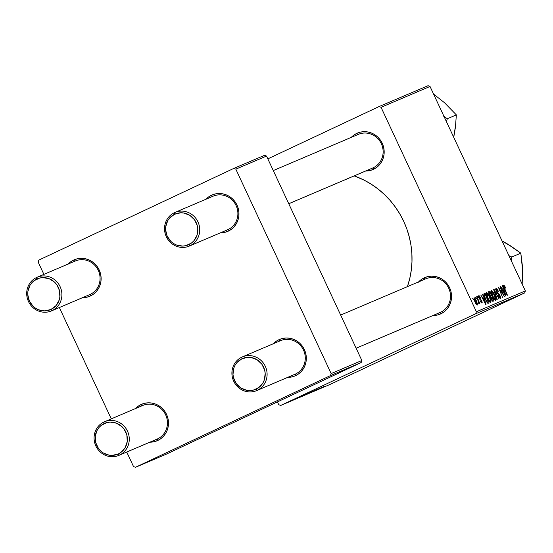 <?xml version="1.0" encoding="UTF-8"?>
<svg xmlns="http://www.w3.org/2000/svg" width="553" height="553" viewBox="0 0 553 553"><rect width="100%" height="100%" fill="white"/><g stroke="black" fill="none" stroke-linecap="round" stroke-linejoin="round"><path stroke-width="0.83" d="M418.206 282.334L420.944 279.804L424.123 277.889L425.174 279.085A18.29 17.475 66.9 0 1 425.748 278.836A18.29 17.475 66.9 0 1 448.856 288.528A18.29 17.475 66.9 0 1 440.644 312.245A18.29 17.475 -113.1 0 0 448.725 288.231A18.29 17.475 -113.1 0 0 425.181 279.092L424.123 277.889A19.818 18.926 66.9 0 1 449.624 287.788A19.818 18.926 66.9 0 1 440.872 313.8L440.644 312.245A18.29 17.475 66.9 0 1 440.077 312.5L356.132 348.238M350.83 137.842L353.561 135.312L356.747 133.397L357.798 134.593A18.29 17.475 66.9 0 1 358.372 134.344A18.29 17.475 66.9 0 1 381.48 144.036A18.29 17.475 66.9 0 1 373.261 167.753A18.29 17.475 -113.1 0 0 381.349 143.739A18.29 17.475 -113.1 0 0 357.805 134.6L356.747 133.397A19.818 18.926 66.9 0 1 382.247 143.296A19.818 18.926 66.9 0 1 373.496 169.308L373.261 167.753A18.29 17.475 66.9 0 1 372.701 168.008L288.756 203.746M67.763 264.493L70.501 261.963L73.68 260.041L74.731 261.237L73.68 260.041A19.818 18.926 66.9 0 1 99.187 269.947A19.818 18.926 66.9 0 1 90.429 295.959L90.201 294.403A18.29 17.475 -113.1 0 0 98.282 270.389A18.29 17.475 -113.1 0 0 74.745 261.251A18.29 17.475 66.9 0 1 75.305 260.995A18.29 17.475 66.9 0 1 98.42 270.687A18.29 17.475 66.9 0 1 90.201 294.403A18.29 17.475 66.9 0 1 89.634 294.652L51.464 310.91A18.29 17.475 66.9 0 1 28.348 301.219A18.29 17.475 66.9 0 1 36.567 277.502A18.29 17.475 -113.1 0 0 28.486 301.516A18.29 17.475 -113.1 0 0 52.023 310.655L50.966 309.452A16.77 16.016 66.9 0 1 29.385 301.074A16.77 16.016 66.9 0 1 36.795 279.065L36.567 277.502A18.29 17.475 66.9 0 1 37.134 277.253A18.29 17.475 66.9 0 1 60.242 286.938A18.29 17.475 66.9 0 1 52.023 310.655A18.29 17.475 66.9 0 1 51.464 310.91M135.146 408.985L137.877 406.455L141.063 404.533L142.114 405.729A18.29 17.475 66.9 0 1 142.688 405.487A18.29 17.475 66.9 0 1 165.796 415.179A18.29 17.475 66.9 0 1 157.577 438.895A18.29 17.475 -113.1 0 0 165.665 414.881A18.29 17.475 -113.1 0 0 142.121 405.743L141.063 404.533A19.818 18.926 66.9 0 1 166.564 414.439A19.818 18.926 66.9 0 1 157.805 440.451L157.577 438.895A18.29 17.475 66.9 0 1 157.017 439.144L118.84 455.402A18.29 17.475 66.9 0 1 95.731 445.711A18.29 17.475 66.9 0 1 103.943 421.994A18.29 17.475 -113.1 0 0 95.863 446.008A18.29 17.475 -113.1 0 0 119.407 455.147L118.342 453.944A16.77 16.016 66.9 0 1 96.768 445.566A16.77 16.016 66.9 0 1 104.171 423.557L103.943 421.994A18.29 17.475 66.9 0 1 104.51 421.745A18.29 17.475 66.9 0 1 127.619 431.43A18.29 17.475 66.9 0 1 119.407 455.147A18.29 17.475 66.9 0 1 118.84 455.402M294.272 374.561A18.29 17.475 -113.1 0 0 295.406 374.077A18.29 17.475 -113.1 0 0 303.493 350.07A18.29 17.475 -113.1 0 0 279.949 340.925L278.892 339.722A19.818 18.926 66.9 0 1 304.392 349.62A19.818 18.926 66.9 0 1 295.641 375.639L295.406 374.077A18.29 17.475 66.9 0 1 294.846 374.333L256.668 390.584A18.29 17.475 66.9 0 1 233.56 380.899A18.29 17.475 66.9 0 1 241.772 357.183L242 358.738A16.77 16.016 66.9 0 1 263.581 367.116A16.77 16.016 66.9 0 1 256.177 389.125L257.235 390.335A18.29 17.475 -113.1 0 0 265.316 366.321A18.29 17.475 -113.1 0 0 241.772 357.183A18.29 17.475 66.9 0 1 242.338 356.927A18.29 17.475 66.9 0 1 265.447 366.618A18.29 17.475 66.9 0 1 257.235 390.335L295.406 374.077L295.641 375.639L292.136 376.863L287.733 377.36A19.818 18.926 66.9 0 0 295.641 375.639L298.82 373.717L301.558 371.187L303.742 368.132L305.297 364.683L306.162 360.957L306.293 357.107L305.698 353.284L304.392 349.62L302.429 346.275L299.885 343.365L296.857 341.007L293.456 339.286L289.82 338.27L286.081 338.007L282.389 338.498L278.892 339.722L279.942 340.918A18.29 17.475 66.9 0 1 280.516 340.676A18.29 17.475 66.9 0 1 303.625 350.36A18.29 17.475 66.9 0 1 295.406 374.077L257.235 390.335A18.29 17.475 66.9 0 1 256.668 390.584M226.896 230.069A18.29 17.475 -113.1 0 0 228.03 229.585A18.29 17.475 -113.1 0 0 236.11 205.578A18.29 17.475 -113.1 0 0 212.573 196.433L211.516 195.23A19.818 18.926 66.9 0 1 237.016 205.128A19.818 18.926 66.9 0 1 228.258 231.147L228.03 229.585A18.29 17.475 66.9 0 1 227.47 229.841L189.292 246.092A18.29 17.475 66.9 0 1 166.177 236.407A18.29 17.475 66.9 0 1 174.395 212.691L174.624 214.246A16.77 16.016 66.9 0 1 196.204 222.624A16.77 16.016 66.9 0 1 188.794 244.633L189.859 245.843A18.29 17.475 -113.1 0 0 197.939 221.829A18.29 17.475 -113.1 0 0 174.395 212.691A18.29 17.475 66.9 0 1 174.962 212.435A18.29 17.475 66.9 0 1 198.071 222.126A18.29 17.475 66.9 0 1 189.859 245.843L228.03 229.585L228.258 231.147L224.76 232.371L220.35 232.868A19.818 18.926 66.9 0 0 228.258 231.147L231.444 229.225L234.175 226.695L236.366 223.64L237.921 220.191L238.778 216.465L238.917 212.615L238.322 208.792L237.016 205.128L235.053 201.783L232.509 198.873L229.474 196.515L226.08 194.794L222.437 193.778L218.705 193.515L215.013 193.999L211.516 195.23L212.566 196.426A18.29 17.475 66.9 0 1 213.133 196.184A18.29 17.475 66.9 0 1 236.249 205.868A18.29 17.475 66.9 0 1 228.03 229.585L189.859 245.843A18.29 17.475 66.9 0 1 189.292 246.092M381.052 107.31L430.02 86.462L525.35 290.906L476.389 311.754L381.052 107.31L379.088 106.549L267.832 158.87L379.088 106.549L428.057 85.701L379.088 106.549L381.052 107.31L476.389 311.754L475.711 313.758L280.696 405.467L329.657 384.618L524.679 292.91L475.711 313.758L476.389 311.754L525.35 290.906L430.02 86.462L428.057 85.701L430.02 86.462L381.052 107.31M477.529 296.367L478.414 297.645L477.529 296.367M475.49 297.231L476.375 298.516L475.49 297.231M486.467 292.413L486.232 293.906L487.387 297.59L489.412 301.378L490.836 302.443L491.016 300.618L489.682 296.74L487.96 293.588L486.467 292.413C485.935 293.443 486.384 295.496 487.822 298.565L490.836 302.443L491.016 300.618L489.419 296.166L486.467 292.413M482.562 294.224L483.433 297.016L482.403 297.452L480.771 294.984L485.679 304.489L486.046 304.33L482.887 294.085L483.433 297.016L482.403 297.452L480.771 294.984L485.679 304.489L486.046 304.33L482.887 294.085L482.562 294.237M488.776 291.576L488.887 293.802L490.615 296.74L491.652 299.94L492.737 301.288L493.96 300.963L489.937 291.085L488.776 291.576L489.343 294.943L490.615 296.74L491.313 299.27L492.737 301.288L493.96 300.963L489.937 291.085L488.776 291.576M493.663 289.495L496.905 299.705L497.23 299.567L494.451 290.816L499 298.814L494.05 289.337L493.663 289.495L496.905 299.705L497.23 299.567L494.451 290.816L499 298.814L494.05 289.337L493.663 289.495M505.214 286.986L503.928 285.134L503.5 285.217L503.507 286.178L507.122 295.357L504.08 286.848L504.405 286.357L505.352 288.134L505.414 287.436L503.624 285.106L504.177 288.12L507.426 295.226L504.578 288.231L504.129 286.247L505.352 288.134L505.214 286.986M500.043 286.779L503.465 295.143L498.488 287.442L502.504 297.32L499.387 288.811L504.364 296.532L500.043 286.779L503.465 295.143L498.488 287.442L502.504 297.32L499.387 288.811L504.364 296.532L500.043 286.779M502.442 285.763L503.313 288.548L502.283 288.991L500.652 286.523L505.56 296.021L505.926 295.862L502.767 285.625L503.313 288.548L502.283 288.991L500.652 286.523L505.56 296.021L505.926 295.862L502.767 285.625L502.442 285.777M495.958 288.369L495.675 289.406L496.587 292.039L499.953 296.263L499.594 297.224L498.122 295.731L499.4 297.873L500.375 298.378L500.61 297.251L499.836 295.157L496.359 290.671L496.642 289.482L498.142 291.507L498.384 291.258L497.064 288.949L495.958 288.369L496.373 291.597L499.712 295.655L499.857 297.244L498.377 295.502L498.218 295.938L500.375 298.378L499.988 295.468L496.635 291.376L496.47 289.509L498.142 291.507L498.384 291.258L495.958 288.369M491.299 290.353L491.064 291.846L492.218 295.53L494.237 299.318L495.661 300.39L495.841 298.558L494.506 294.687L492.688 291.39L491.299 290.353C490.76 291.39 491.216 293.443 492.654 296.512L495.661 300.39L495.841 298.558L494.244 294.113L491.299 290.353M480.619 297.756L479.133 295.696L478.58 295.903L478.684 297.148L479.672 299.118L481.262 300.625L481.615 302.152L480.571 300.943L480.322 301.198L481.94 303.065L482.209 302.311L481.622 300.59L479.105 297.334L479.313 296.553L480.433 298.136L480.619 297.756L478.787 295.682L479.022 298.019L481.179 300.493L481.615 302.152L480.571 300.943L480.322 301.198L482.009 303.037L481.704 300.77L479.292 297.811L479.181 296.567L480.433 298.136L480.619 297.756M484.255 293.505L484.055 295.731L486.128 300.963L487.705 303.203L489.129 303.016L485.112 293.138L483.896 293.933L485.548 299.795L487.974 303.355L489.129 303.016L485.112 293.138L484.255 293.505M474.073 297.687L473.921 298.938L474.986 302.062L476.257 304.378L477.232 305.069L477.398 303.804L476.444 300.95L475.013 298.316L474.073 297.687L475.158 302.436L477.232 305.069L476.098 300.182L474.073 297.687M476.658 296.74L478.552 301.579L478.898 304.053L479.306 303.97L478.974 302.436L479.886 303.791L476.963 296.608L478.898 304.053L478.974 302.436L479.886 303.791L476.658 296.747M472.704 298.42L473.582 299.705L472.704 298.42M301.993 396.1L308.754 392.989L301.993 396.1M301.655 396.121L293.913 399.722L301.655 396.121M324.673 386.257L315.355 390.591L324.715 386.215M309.514 393.031L318.307 388.925L309.397 393.052M305.138 394.939L316.012 389.9L305.138 394.939M306.818 394.047L313.586 390.93L306.818 394.047M293.277 399.639L294.97 398.858L293.277 399.639M307.039 393.847L301.198 396.612L307.039 393.847M321.535 387.66L313.793 391.254L321.535 387.66M316.074 390.121L322.316 387.218L316.074 390.107M294.659 399.259L301.088 396.252L294.576 399.266M305.533 394.372L296.387 398.658L305.533 394.372M289.883 401.291L296.325 398.278L289.82 401.291M296.069 398.45L297.763 397.669L296.055 398.423M295.786 398.63L290.996 400.856L295.786 398.63M298.108 397.579L299.795 396.805L298.108 397.579M278.733 404.699L277.426 401.907L278.733 404.699L280.696 405.467L475.711 313.758L524.679 292.91L525.35 290.906L524.679 292.91L329.657 384.618L280.696 405.467L278.733 404.699M235.82 169.142L266.525 156.07L361.862 360.515L331.15 373.586L235.82 169.142L233.857 168.382L38.841 260.09L38.171 262.094L43.894 274.371L38.171 262.094L38.841 260.09L233.857 168.382L264.562 155.31L233.857 168.382L235.82 169.142L331.15 373.586L330.48 375.591L135.464 467.299L166.17 454.227L361.185 362.519L330.48 375.591L331.15 373.586L361.862 360.515L266.525 156.07L264.562 155.31L266.525 156.07L235.82 169.142M133.501 466.538L126.741 452.036L133.501 466.538L135.464 467.299L330.48 375.591L361.185 362.519L361.862 360.515L361.185 362.519L166.17 454.227L135.464 467.299L133.501 466.538M111.271 418.863L59.365 307.544L111.271 418.863M205.592 199.681L208.329 197.144L211.516 195.23A19.818 18.926 66.9 0 0 206.02 199.211M272.975 344.173L275.712 341.636L278.892 339.722A19.818 18.926 66.9 0 0 273.403 343.703M135.568 408.515A19.818 18.926 66.9 0 1 141.063 404.533L144.561 403.31L148.252 402.819L151.992 403.089L155.628 404.098L159.022 405.819L162.057 408.183L164.6 411.093L166.564 414.439L167.87 418.096L168.465 421.925L168.333 425.775L167.469 429.494L165.914 432.951L163.729 436.006L160.992 438.536L157.805 440.451L154.308 441.681L149.904 442.179A19.818 18.926 66.9 0 0 157.805 440.451L157.577 438.895L119.407 455.147L157.577 438.895A18.29 17.475 -113.1 0 1 156.444 439.379M68.192 264.023A19.818 18.926 66.9 0 1 73.68 260.041L77.185 258.818L80.876 258.327L84.609 258.597L88.252 259.606L91.646 261.327L94.681 263.691L97.224 266.601L99.187 269.947L100.494 273.604L101.088 277.433L100.95 281.283L100.093 285.002L98.538 288.459L96.346 291.514L93.609 294.044L90.429 295.959L86.932 297.189L82.521 297.687A19.818 18.926 66.9 0 0 90.429 295.959L90.201 294.403L52.023 310.655L90.201 294.403A18.29 17.475 -113.1 0 1 89.061 294.887M407.416 286.641A85.356 81.54 -113.1 0 0 354.183 175.889L364.047 180.105L371.208 184.177L377.969 188.939L384.259 194.345L390.038 200.345L395.229 206.884L399.791 213.893L403.683 221.304L406.863 229.053L409.303 237.064L410.976 245.256L411.867 253.551L411.971 261.866L411.287 270.134L409.814 278.256L407.416 286.641M351.259 137.372A19.818 18.926 66.9 0 1 356.747 133.397L360.245 132.167L363.936 131.676L367.676 131.946L371.312 132.955L374.713 134.676L377.74 137.04L380.284 139.95L382.247 143.296L383.554 146.953L384.148 150.782L384.017 154.633L383.153 158.352L381.598 161.808L379.413 164.863L376.676 167.393L373.496 169.308L369.992 170.538L365.588 171.036A19.818 18.926 66.9 0 0 373.496 169.308L373.261 167.753L288.749 203.732L373.261 167.753A18.29 17.475 -113.1 0 1 372.128 168.236M418.635 281.864A19.818 18.926 66.9 0 1 424.123 277.889L427.628 276.659L431.312 276.168L435.052 276.438L438.688 277.447L442.089 279.168L445.117 281.532L447.66 284.442L449.624 287.788L450.93 291.445L451.525 295.274L451.393 299.125L450.529 302.844L448.974 306.3L446.789 309.355L444.052 311.885L440.872 313.8L437.368 315.03L432.964 315.528A19.818 18.926 66.9 0 0 440.872 313.8L440.644 312.245L356.132 348.224L440.644 312.245A18.29 17.475 -113.1 0 1 439.504 312.728M302.505 396.01L306.03 394.33L302.311 396.072M306.528 394.109L310.447 392.271L306.355 394.171M320.291 388.241L315.023 390.674L320.291 388.241M300.41 396.701L295.143 399.142L300.41 396.701M297.742 398.015L305.622 394.33L297.514 398.105M299.968 397.082L307.599 393.494M307.516 393.563L299.864 397.109M502.013 289.164L503.313 288.548L502.013 289.164M503.672 289.751L505.027 294.991L502.566 290.235L503.672 289.751L505.29 294.867L502.85 290.104L503.672 289.751M503.589 286.495L504.129 286.247L503.589 286.495M495.751 289.848L496.47 289.509L495.751 289.848M496.76 292.35L497.106 292.191L496.76 292.35M497.334 293.256L497.97 292.952L497.334 293.256M497.928 293.843L498.661 293.498L497.928 293.843M499.165 297.569L499.857 297.244L499.165 297.569M493.67 289.516L494.05 289.337L493.67 289.516M495.35 298.793L494.437 299.581L495.142 299.249L492.709 296.622L491.804 291.493L491.064 291.839L491.804 291.493L493.919 294.189L495.26 297.915L494.956 299.256L493.539 297.542L491.852 293.456L491.748 291.528L493.103 292.668L495.35 298.8M488.645 291.694L489.937 291.085L488.645 291.694M491.928 296.857L493.186 299.933L491.99 300.5L493.186 299.933L491.976 300.479L492.668 300.155L491.299 299.235L491.133 297.673L490.767 297.853L491.928 296.857L493.186 299.933L492.294 300.148L491.43 298.724L491.133 297.673L491.928 296.857M490.103 292.364L491.458 295.703L490.158 296.318L491.458 295.703L490.138 296.297L490.822 295.973L489.364 294.977L489.267 292.786L488.672 293.062L490.103 292.364L491.458 295.703L490.407 295.952L489.571 294.652L489.211 292.89L490.103 292.364M491.133 297.673L491.437 297.065M478.601 296.837L479.181 296.567L478.601 296.837M479.728 299.18L480.239 298.938L479.728 299.18M481.034 302.429L481.615 302.152L481.034 302.429M482.133 297.625L483.433 297.016L482.133 297.625M483.792 298.212L485.147 303.459L482.686 298.696L483.792 298.212L485.41 303.334L482.969 298.565L483.792 298.212M484.055 293.636L485.112 293.138L484.055 293.636M485.278 294.424L488.354 301.993L487.117 302.574L488.354 301.993L487.11 302.56L487.919 302.18L486.993 302.401L487.456 302.18L485.88 299.733C484.532 296.892 484.207 295.178 484.891 294.59L483.91 295.046L485.278 294.424L488.354 301.993L487.193 301.959L485.437 298.738L484.463 295.33L485.278 294.424M490.518 300.846L491.016 300.618L490.518 300.846M489.094 296.249L490.428 299.975L490.317 301.309L489.612 301.641L490.317 301.309L487.877 298.682L486.979 293.546L486.232 293.899L486.979 293.546L489.094 296.249L490.47 300.217L490.456 301.157L489.875 301.171L488.175 298.544L486.861 294.825L486.84 293.698L487.297 293.608L489.094 296.249M475.85 300.417L476.838 304.185L476.306 304.44L476.838 304.185L475.165 302.45L474.481 298.565L473.907 298.841L474.481 298.565L475.85 300.417L476.873 303.182L476.907 304.122L476.548 304.074L474.439 299.463L474.764 298.675L475.85 300.417M50.966 309.452L44.883 310.904L38.641 309.818L35.765 308.367L33.201 306.369L29.385 301.074L27.781 294.742L27.892 291.479L29.938 285.41L31.791 282.825L34.106 280.682L39.761 278.021L42.885 277.606L49.12 278.691L54.56 282.148L56.717 284.608L59.482 290.532L59.869 297.03L59.143 300.182L55.977 305.685L50.966 309.452L52.023 310.655A18.29 17.475 -113.1 0 0 60.111 286.641A18.29 17.475 -113.1 0 0 36.567 277.502L36.795 279.065A16.77 16.016 66.9 0 1 58.376 287.442A16.77 16.016 66.9 0 1 50.966 309.452M118.342 453.944L121.038 452.319L125.206 447.598L127.245 441.522L126.858 435.024L124.093 429.1L121.937 426.64L116.496 423.183L110.261 422.098L107.137 422.513L101.482 425.174L99.167 427.317L97.314 429.902L95.268 435.971L95.662 442.469L98.427 448.4L100.577 450.861L103.141 452.859L109.1 455.167L112.259 455.395L118.342 453.944L119.407 455.147A18.29 17.475 -113.1 0 0 127.487 431.133A18.29 17.475 -113.1 0 0 103.943 421.994L104.171 423.557A16.77 16.016 66.9 0 1 125.752 431.934A16.77 16.016 66.9 0 1 118.342 453.944M174.624 214.246L169.619 218.013L167.766 220.592L165.72 226.668L165.61 229.924L167.213 236.255L171.029 241.55L173.594 243.548L176.469 245.007L182.711 246.085L185.836 245.677L191.49 243.016L193.806 240.873L196.972 235.364L197.815 228.956L197.31 225.721L194.545 219.79L189.824 215.331L183.873 213.023L180.713 212.794L174.624 214.246L174.395 212.691A18.29 17.475 -113.1 0 0 166.315 236.698A18.29 17.475 -113.1 0 0 189.859 245.843L188.794 244.633A16.77 16.016 66.9 0 1 167.213 236.255A16.77 16.016 66.9 0 1 174.624 214.246M242 358.738L248.09 357.286L251.249 357.515L257.2 359.823L261.922 364.282L264.687 370.213L265.191 373.448L264.348 379.856L263.034 382.78L258.866 387.508L253.212 390.169L250.087 390.577L246.928 390.356L240.977 388.04L236.255 383.582L233.49 377.651L232.986 374.416L233.829 368.008L235.143 365.084L236.995 362.505L242 358.738L241.772 357.183A18.29 17.475 -113.1 0 0 233.691 381.19A18.29 17.475 -113.1 0 0 257.235 390.335L256.177 389.125A16.77 16.016 66.9 0 1 234.596 380.747A16.77 16.016 66.9 0 1 242 358.738M444.481 102.699L433.566 94.079L444.481 102.706L456.343 114.886L447.308 118.736L446.465 121.743L447.308 118.736L456.343 114.886L455.458 127.093L453.736 137.331L455.202 127.632M447.308 118.736L443.665 116.192L447.308 118.736M453.93 135.43L455.458 127.093L456.343 114.886L444.481 102.706M510.384 245.967L502.02 240.873L507.115 243.735A30.678 29.302 -113.1 0 0 502.276 241.426M503.603 241.958L510.903 246.071L520.815 253.156L511.781 257L508.933 255.693L511.781 257L520.815 253.156L522.585 270.196L522.17 284.083L522.585 270.189M511.373 261.41L511.781 257L511.373 261.41M522.44 274.17L522.371 265.661L520.815 253.156L507.115 243.735M37.134 277.253L75.305 260.995M142.688 405.487L104.51 421.745M358.372 134.344L273.286 170.573M213.133 196.184L174.962 212.435M242.338 356.927L280.516 340.676M340.662 315.065L425.748 278.836"/></g></svg>
